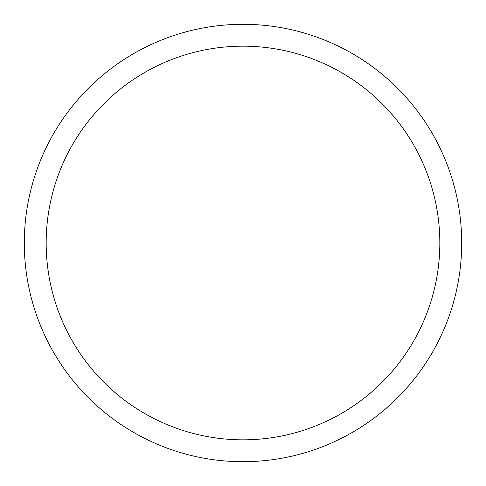 <?xml version="1.0" encoding="UTF-8"?>
<svg xmlns="http://www.w3.org/2000/svg" width="486" height="486" viewBox="0 0 486 486"><rect width="100%" height="100%" fill="white"/><g stroke="black" fill="none" stroke-linecap="round" stroke-linejoin="round"><path stroke-width="0.73" d="M243 24.3A218.7 218.7 0 0 1 461.7 243A218.7 218.7 0 0 1 243 461.7A218.7 218.7 0 0 1 24.3 243A218.7 218.7 0 0 1 243 24.3M243 46.17A196.83 196.83 0 0 1 439.83 243A196.83 196.83 0 0 1 243 439.83A196.83 196.83 0 0 1 46.17 243A196.83 196.83 0 0 1 243 46.17"/></g></svg>
